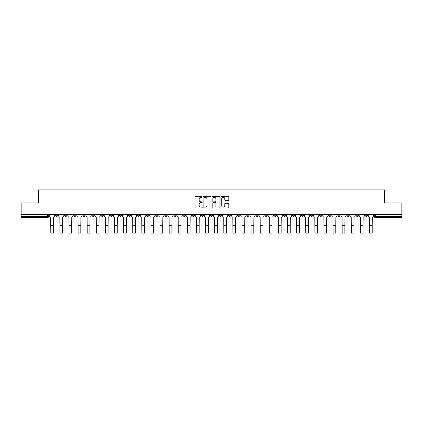 <?xml version="1.0" encoding="UTF-8"?>
<svg xmlns="http://www.w3.org/2000/svg" width="423" height="423" viewBox="0 0 423 423"><rect width="100%" height="100%" fill="white"/><g stroke="black" fill="none" stroke-linecap="round" stroke-linejoin="round"><path stroke-width="0.63" d="M202.162 196.906A0.402 0.402 0 0 0 201.76 196.505L195.675 196.505A0.571 0.571 0 0 0 195.098 197.076L195.098 207.392A0.571 0.571 0 0 0 195.675 207.963L201.76 207.963A0.402 0.402 0 0 0 202.162 207.561A0.402 0.402 0 0 0 201.76 207.159L200.973 207.159A1.835 1.835 0 0 1 199.138 205.329L199.138 204.468A1.835 1.835 0 0 1 200.973 202.633L201.76 202.633A0.402 0.402 0 0 0 202.162 202.231A0.402 0.402 0 0 0 201.76 201.834L200.973 201.834A1.835 1.835 0 0 1 199.138 200L199.138 199.138A1.835 1.835 0 0 1 200.973 197.308L201.76 197.308A0.402 0.402 0 0 0 202.162 196.906M356.029 214.551L356.029 215.191L358.366 215.191A1.169 1.169 0 0 1 357.197 216.359A1.169 1.169 0 0 1 356.029 215.191L356.029 214.551M301.393 214.551L301.393 215.191L303.73 215.191A1.169 1.169 0 0 1 302.561 216.359A1.169 1.169 0 0 1 301.393 215.191L301.393 214.551M292.288 214.551L292.288 215.191L294.62 215.191A1.169 1.169 0 0 1 293.456 216.359A1.169 1.169 0 0 1 292.288 215.191L292.288 214.551M237.652 214.551L237.652 215.191L239.984 215.191A1.169 1.169 0 0 1 238.821 216.359A1.169 1.169 0 0 1 237.652 215.191L237.652 214.551M228.547 214.551L228.547 215.191L230.879 215.191A1.169 1.169 0 0 1 229.71 216.359A1.169 1.169 0 0 1 228.547 215.191L228.547 214.551M219.437 214.551L219.437 215.191L221.774 215.191A1.169 1.169 0 0 1 220.605 216.359A1.169 1.169 0 0 1 219.437 215.191L219.437 214.551M201.226 214.551L201.226 215.191L203.563 215.191A1.169 1.169 0 0 1 202.395 216.359A1.169 1.169 0 0 1 201.226 215.191L201.226 214.551M183.016 215.191L183.016 214.551L183.016 215.191A1.169 1.169 0 0 0 184.179 216.359A1.169 1.169 0 0 1 183.016 215.191L185.348 215.191A1.169 1.169 0 0 1 184.179 216.359A1.169 1.169 0 0 0 185.348 215.191L185.348 214.551L185.348 215.191M173.911 215.191L173.911 214.551L173.911 215.191A1.169 1.169 0 0 0 175.074 216.359A1.169 1.169 0 0 1 173.911 215.191L176.243 215.191A1.169 1.169 0 0 1 175.074 216.359M164.801 215.191L164.801 214.551L164.801 215.191A1.169 1.169 0 0 0 165.969 216.359A1.169 1.169 0 0 1 164.801 215.191L167.138 215.191A1.169 1.169 0 0 1 165.969 216.359A1.169 1.169 0 0 0 167.138 215.191L167.138 214.551L167.138 215.191M155.696 214.551L155.696 215.191L158.033 215.191A1.169 1.169 0 0 1 156.864 216.359A1.169 1.169 0 0 1 155.696 215.191L155.696 214.551M146.591 214.551L146.591 215.191L148.928 215.191A1.169 1.169 0 0 1 147.759 216.359A1.169 1.169 0 0 1 146.591 215.191L146.591 214.551M137.486 214.551L137.486 215.191L139.817 215.191A1.169 1.169 0 0 1 138.654 216.359A1.169 1.169 0 0 1 137.486 215.191L137.486 214.551M128.381 215.191L128.381 214.551L128.381 215.191A1.169 1.169 0 0 0 129.544 216.359A1.169 1.169 0 0 1 128.381 215.191L130.712 215.191A1.169 1.169 0 0 1 129.544 216.359M110.165 215.191L110.165 214.551L110.165 215.191A1.169 1.169 0 0 0 111.334 216.359A1.169 1.169 0 0 1 110.165 215.191L112.502 215.191A1.169 1.169 0 0 1 111.334 216.359A1.169 1.169 0 0 0 112.502 215.191L112.502 214.551L112.502 215.191M101.06 215.191L101.06 214.551L101.06 215.191A1.169 1.169 0 0 0 102.229 216.359A1.169 1.169 0 0 1 101.06 215.191L103.397 215.191A1.169 1.169 0 0 1 102.229 216.359A1.169 1.169 0 0 0 103.397 215.191L103.397 214.551L103.397 215.191M91.955 215.191L91.955 214.551L91.955 215.191A1.169 1.169 0 0 0 93.123 216.359A1.169 1.169 0 0 1 91.955 215.191L94.292 215.191A1.169 1.169 0 0 1 93.123 216.359A1.169 1.169 0 0 0 94.292 215.191L94.292 214.551L94.292 215.191M82.85 215.191L82.85 214.551L82.85 215.191A1.169 1.169 0 0 0 84.018 216.359A1.169 1.169 0 0 1 82.85 215.191L85.182 215.191A1.169 1.169 0 0 1 84.018 216.359M73.745 215.191L73.745 214.551L73.745 215.191A1.169 1.169 0 0 0 74.908 216.359A1.169 1.169 0 0 1 73.745 215.191L76.077 215.191A1.169 1.169 0 0 1 74.908 216.359A1.169 1.169 0 0 0 76.077 215.191L76.077 214.551L76.077 215.191M64.634 215.191L64.634 214.551L64.634 215.191A1.169 1.169 0 0 0 65.803 216.359A1.169 1.169 0 0 1 64.634 215.191L66.971 215.191A1.169 1.169 0 0 1 65.803 216.359A1.169 1.169 0 0 0 66.971 215.191L66.971 214.551L66.971 215.191M228.246 200.544A0.571 0.571 0 0 0 228.817 199.968L228.817 197.076A0.571 0.571 0 0 0 228.246 196.505L221.483 196.505A0.571 0.571 0 0 0 220.912 197.076L220.912 207.392A0.571 0.571 0 0 0 221.483 207.963L228.246 207.963A0.571 0.571 0 0 0 228.817 207.392L228.817 203.897A0.571 0.571 0 0 0 228.246 203.32L225.353 203.32A0.571 0.571 0 0 0 224.777 203.897L224.777 205.631A1.533 1.533 0 0 1 223.244 207.159A1.533 1.533 0 0 1 221.715 205.631L221.715 198.836A1.533 1.533 0 0 1 223.244 197.308A1.533 1.533 0 0 1 224.777 198.836L224.777 199.968A0.571 0.571 0 0 0 225.353 200.544L228.246 200.544M21.15 214.551L21.15 202.934L38.546 202.934L38.546 189.916L384.454 189.916L384.454 202.934L401.85 202.934L401.85 214.551L21.15 214.551L21.15 216.359L48.761 216.359L48.761 214.551M210.998 197.076A0.571 0.571 0 0 0 210.427 196.505L203.664 196.505A0.571 0.571 0 0 0 203.093 197.076L203.093 207.392A0.571 0.571 0 0 0 203.664 207.963L210.427 207.963A0.571 0.571 0 0 0 210.998 207.392L210.998 197.076M212.573 196.505L219.336 196.505A0.571 0.571 0 0 1 219.907 197.076L219.907 207.392A0.571 0.571 0 0 1 219.336 207.963L216.444 207.963A0.571 0.571 0 0 1 215.867 207.392L215.867 203.209A0.571 0.571 0 0 0 215.296 202.633L213.377 202.633A0.571 0.571 0 0 0 212.806 203.209L212.806 207.561A0.402 0.402 0 0 1 212.404 207.963A0.402 0.402 0 0 1 212.002 207.561L212.002 197.076A0.571 0.571 0 0 1 212.573 196.505M374.239 214.551L374.239 216.359L401.85 216.359L401.85 217.528L375.407 217.528A1.169 1.169 0 0 1 374.239 216.359A1.169 1.169 0 0 0 375.407 217.528L375.407 214.551M401.85 214.551L401.85 216.359M48.761 216.359A1.169 1.169 0 0 1 47.593 217.528L21.15 217.528L21.15 216.359M367.471 214.551L367.471 215.191A1.169 1.169 0 0 1 366.302 216.359A1.169 1.169 0 0 1 365.134 215.191L367.471 215.191M365.134 214.551L365.134 215.191M358.366 214.551L358.366 215.191A1.169 1.169 0 0 1 357.197 216.359M349.255 214.551L349.255 215.191A1.169 1.169 0 0 1 348.092 216.359A1.169 1.169 0 0 1 346.923 215.191L349.255 215.191M346.923 214.551L346.923 215.191M340.15 214.551L340.15 215.191A1.169 1.169 0 0 1 338.982 216.359A1.169 1.169 0 0 1 337.818 215.191L340.15 215.191M337.818 214.551L337.818 215.191M331.045 214.551L331.045 215.191A1.169 1.169 0 0 1 329.877 216.359A1.169 1.169 0 0 1 328.708 215.191A1.169 1.169 0 0 0 329.877 216.359M328.708 214.551L328.708 215.191L331.045 215.191M321.94 214.551L321.94 215.191A1.169 1.169 0 0 1 320.771 216.359A1.169 1.169 0 0 1 319.603 215.191L321.94 215.191M319.603 214.551L319.603 215.191M312.835 214.551L312.835 215.191A1.169 1.169 0 0 1 311.666 216.359A1.169 1.169 0 0 1 310.498 215.191L312.835 215.191M310.498 214.551L310.498 215.191M303.73 214.551L303.73 215.191M294.62 214.551L294.62 215.191L294.62 214.551M285.514 214.551L285.514 215.191A1.169 1.169 0 0 1 284.346 216.359A1.169 1.169 0 0 1 283.183 215.191L285.514 215.191M283.183 214.551L283.183 215.191M276.409 214.551L276.409 215.191A1.169 1.169 0 0 1 275.241 216.359A1.169 1.169 0 0 1 274.072 215.191L276.409 215.191M274.072 214.551L274.072 215.191M267.304 214.551L267.304 215.191A1.169 1.169 0 0 1 266.136 216.359A1.169 1.169 0 0 1 264.967 215.191L267.304 215.191M264.967 214.551L264.967 215.191M258.199 214.551L258.199 215.191A1.169 1.169 0 0 1 257.031 216.359A1.169 1.169 0 0 1 255.862 215.191L258.199 215.191M255.862 214.551L255.862 215.191M249.089 214.551L249.089 215.191A1.169 1.169 0 0 1 247.926 216.359A1.169 1.169 0 0 1 246.757 215.191L249.089 215.191M246.757 214.551L246.757 215.191M239.984 214.551L239.984 215.191A1.169 1.169 0 0 1 238.821 216.359M230.879 214.551L230.879 215.191M221.774 215.191L221.774 214.551L221.774 215.191A1.169 1.169 0 0 1 220.605 216.359M212.669 214.551L212.669 215.191A1.169 1.169 0 0 1 211.5 216.359A1.169 1.169 0 0 1 210.331 215.191A1.169 1.169 0 0 0 211.5 216.359A1.169 1.169 0 0 0 212.669 215.191L210.331 215.191L210.331 214.551M203.563 215.191L203.563 214.551L203.563 215.191A1.169 1.169 0 0 1 202.395 216.359M194.453 214.551L194.453 215.191A1.169 1.169 0 0 1 193.29 216.359A1.169 1.169 0 0 1 192.121 215.191A1.169 1.169 0 0 0 193.29 216.359M192.121 214.551L192.121 215.191L194.453 215.191M176.243 214.551L176.243 215.191L176.243 214.551M158.033 215.191L158.033 214.551L158.033 215.191A1.169 1.169 0 0 1 156.864 216.359M148.928 215.191L148.928 214.551L148.928 215.191A1.169 1.169 0 0 1 147.759 216.359M139.817 215.191L139.817 214.551L139.817 215.191A1.169 1.169 0 0 1 138.654 216.359M130.712 214.551L130.712 215.191L130.712 214.551M121.607 215.191L121.607 214.551L121.607 215.191A1.169 1.169 0 0 1 120.439 216.359A1.169 1.169 0 0 1 119.27 215.191L121.607 215.191A1.169 1.169 0 0 1 120.439 216.359M119.27 214.551L119.27 215.191M85.182 214.551L85.182 215.191L85.182 214.551M57.866 214.551L57.866 215.191A1.169 1.169 0 0 1 56.698 216.359A1.169 1.169 0 0 1 55.529 215.191A1.169 1.169 0 0 0 56.698 216.359A1.169 1.169 0 0 0 57.866 215.191L57.866 214.551M55.529 214.551L55.529 215.191L57.866 215.191M204.293 197.308A0.402 0.402 0 0 0 203.897 197.705L203.897 206.762A0.402 0.402 0 0 0 204.293 207.159L205.123 207.159A1.835 1.835 0 0 0 206.958 205.329L206.958 199.138A1.835 1.835 0 0 0 205.123 197.308L204.293 197.308M215.867 198.868A1.533 1.533 0 0 0 214.334 197.335A1.533 1.533 0 0 0 212.806 198.868L212.806 201.258A0.571 0.571 0 0 0 213.377 201.834L215.296 201.834A0.571 0.571 0 0 0 215.867 201.258L215.867 198.868M49.549 214.551L49.549 215.778A1.169 1.169 0 0 0 50.718 216.941L50.802 233.084L53.488 233.084L53.488 225.322L50.802 225.322M54.741 214.551L54.741 215.778A1.169 1.169 0 0 1 53.573 216.941L53.488 225.322M58.654 214.551L58.654 215.778A1.169 1.169 0 0 0 59.823 216.941L59.907 233.084L62.593 233.084L62.593 225.322L59.907 225.322M63.847 214.551L63.847 215.778A1.169 1.169 0 0 1 62.683 216.941L62.593 225.322M67.759 214.551L67.759 215.778A1.169 1.169 0 0 0 68.928 216.941L69.012 233.084L71.699 233.084L71.699 225.322L69.012 225.322M72.957 214.551L72.957 215.778A1.169 1.169 0 0 1 71.788 216.941L71.699 225.322M76.864 214.551L76.864 215.778A1.169 1.169 0 0 0 78.033 216.941L78.123 233.084L80.804 233.084L80.804 225.322L78.123 225.322M82.062 214.551L82.062 215.778A1.169 1.169 0 0 1 80.893 216.941L80.804 225.322M85.969 214.551L85.969 215.778A1.169 1.169 0 0 0 87.138 216.941L87.228 233.084L89.914 233.084L89.914 225.322L87.228 225.322M91.167 214.551L91.167 215.778A1.169 1.169 0 0 1 89.999 216.941L89.914 225.322M95.08 214.551L95.08 215.778A1.169 1.169 0 0 0 96.243 216.941L96.333 233.084L99.019 233.084L99.019 225.322L96.333 225.322M100.272 214.551L100.272 215.778A1.169 1.169 0 0 1 99.104 216.941L99.019 225.322M104.185 214.551L104.185 215.778A1.169 1.169 0 0 0 105.353 216.941L105.438 233.084L108.124 233.084L108.124 225.322L105.438 225.322M109.377 214.551L109.377 215.778A1.169 1.169 0 0 1 108.214 216.941L108.124 225.322M113.29 214.551L113.29 215.778A1.169 1.169 0 0 0 114.459 216.941L114.543 233.084L117.229 233.084L117.229 225.322L114.543 225.322M118.482 214.551L118.482 215.778A1.169 1.169 0 0 1 117.319 216.941L117.229 225.322M122.395 214.551L122.395 215.778A1.169 1.169 0 0 0 123.564 216.941L123.648 233.084L126.334 233.084L126.334 225.322L123.648 225.322M127.593 214.551L127.593 215.778A1.169 1.169 0 0 1 126.424 216.941L126.334 225.322M131.5 214.551L131.5 215.778A1.169 1.169 0 0 0 132.669 216.941L132.759 233.084L135.439 233.084L135.439 225.322L132.759 225.322M136.698 214.551L136.698 215.778A1.169 1.169 0 0 1 135.529 216.941L135.439 225.322M140.605 214.551L140.605 215.778A1.169 1.169 0 0 0 141.774 216.941L141.864 233.084L144.55 233.084L144.55 225.322L141.864 225.322M145.803 214.551L145.803 215.778A1.169 1.169 0 0 1 144.634 216.941L144.55 225.322M149.716 214.551L149.716 215.778A1.169 1.169 0 0 0 150.879 216.941L150.969 233.084L153.655 233.084L153.655 225.322L150.969 225.322M154.908 214.551L154.908 215.778A1.169 1.169 0 0 1 153.739 216.941L153.655 225.322M158.821 214.551L158.821 215.778A1.169 1.169 0 0 0 159.989 216.941L160.074 233.084L162.76 233.084L162.76 225.322L160.074 225.322M164.013 214.551L164.013 215.778A1.169 1.169 0 0 1 162.85 216.941L162.76 225.322M167.926 214.551L167.926 215.778A1.169 1.169 0 0 0 169.094 216.941L169.179 233.084L171.865 233.084L171.865 225.322L169.179 225.322M173.118 214.551L173.118 215.778A1.169 1.169 0 0 1 171.955 216.941L171.865 225.322M177.031 214.551L177.031 215.778A1.169 1.169 0 0 0 178.199 216.941L178.284 233.084L180.97 233.084L180.97 225.322L178.284 225.322M182.228 214.551L182.228 215.778A1.169 1.169 0 0 1 181.06 216.941L180.97 225.322M186.136 214.551L186.136 215.778A1.169 1.169 0 0 0 187.304 216.941L187.394 233.084L190.075 233.084L190.075 225.322L187.394 225.322M191.333 214.551L191.333 215.778A1.169 1.169 0 0 1 190.165 216.941L190.075 225.322M195.241 214.551L195.241 215.778A1.169 1.169 0 0 0 196.409 216.941L196.499 233.084L199.185 233.084L199.185 225.322L196.499 225.322M200.439 214.551L200.439 215.778A1.169 1.169 0 0 1 199.27 216.941L199.185 225.322M204.351 214.551L204.351 215.778A1.169 1.169 0 0 0 205.515 216.941L205.604 233.084L208.29 233.084L208.29 225.322L205.604 225.322M209.544 214.551L209.544 215.778A1.169 1.169 0 0 1 208.375 216.941L208.29 225.322M213.456 214.551L213.456 215.778A1.169 1.169 0 0 0 214.625 216.941L214.71 233.084L217.396 233.084L217.396 225.322L214.71 225.322M218.649 214.551L218.649 215.778A1.169 1.169 0 0 1 217.485 216.941L217.396 225.322M222.561 214.551L222.561 215.778A1.169 1.169 0 0 0 223.73 216.941L223.815 233.084L226.501 233.084L226.501 225.322L223.815 225.322M227.759 214.551L227.759 215.778A1.169 1.169 0 0 1 226.591 216.941L226.501 225.322M231.667 214.551L231.667 215.778A1.169 1.169 0 0 0 232.835 216.941L232.925 233.084L235.606 233.084L235.606 225.322L232.925 225.322M236.864 214.551L236.864 215.778A1.169 1.169 0 0 1 235.696 216.941L235.606 225.322M240.772 214.551L240.772 215.778A1.169 1.169 0 0 0 241.94 216.941L242.03 233.084L244.716 233.084L244.716 225.322L242.03 225.322M245.969 214.551L245.969 215.778A1.169 1.169 0 0 1 244.801 216.941L244.716 225.322M249.882 214.551L249.882 215.778A1.169 1.169 0 0 0 251.045 216.941L251.135 233.084L253.821 233.084L253.821 225.322L251.135 225.322M255.074 214.551L255.074 215.778A1.169 1.169 0 0 1 253.906 216.941L253.821 225.322M258.987 214.551L258.987 215.778A1.169 1.169 0 0 0 260.15 216.941L260.24 233.084L262.926 233.084L262.926 225.322L260.24 225.322M264.179 214.551L264.179 215.778A1.169 1.169 0 0 1 263.011 216.941L262.926 225.322M268.092 214.551L268.092 215.778A1.169 1.169 0 0 0 269.261 216.941L269.345 233.084L272.031 233.084L272.031 225.322L269.345 225.322M273.284 214.551L273.284 215.778A1.169 1.169 0 0 1 272.121 216.941L272.031 225.322M277.197 214.551L277.197 215.778A1.169 1.169 0 0 0 278.366 216.941L278.45 233.084L281.136 233.084L281.136 225.322L278.45 225.322M282.395 214.551L282.395 215.778A1.169 1.169 0 0 1 281.226 216.941L281.136 225.322M286.302 214.551L286.302 215.778A1.169 1.169 0 0 0 287.471 216.941L287.561 233.084L290.241 233.084L290.241 225.322L287.561 225.322M291.5 214.551L291.5 215.778A1.169 1.169 0 0 1 290.331 216.941L290.241 225.322M295.407 214.551L295.407 215.778A1.169 1.169 0 0 0 296.576 216.941L296.666 233.084L299.352 233.084L299.352 225.322L296.666 225.322M300.605 214.551L300.605 215.778A1.169 1.169 0 0 1 299.436 216.941L299.352 225.322M304.518 214.551L304.518 215.778A1.169 1.169 0 0 0 305.681 216.941L305.771 233.084L308.457 233.084L308.457 225.322L305.771 225.322M309.71 214.551L309.71 215.778A1.169 1.169 0 0 1 308.541 216.941L308.457 225.322M313.623 214.551L313.623 215.778A1.169 1.169 0 0 0 314.786 216.941L314.876 233.084L317.562 233.084L317.562 225.322L314.876 225.322M318.815 214.551L318.815 215.778A1.169 1.169 0 0 1 317.647 216.941L317.562 225.322M322.728 214.551L322.728 215.778A1.169 1.169 0 0 0 323.896 216.941L323.981 233.084L326.667 233.084L326.667 225.322L323.981 225.322M327.92 214.551L327.92 215.778A1.169 1.169 0 0 1 326.757 216.941L326.667 225.322M331.833 214.551L331.833 215.778A1.169 1.169 0 0 0 333.001 216.941L333.086 233.084L335.772 233.084L335.772 225.322L333.086 225.322M337.031 214.551L337.031 215.778A1.169 1.169 0 0 1 335.862 216.941L335.772 225.322M340.938 214.551L340.938 215.778A1.169 1.169 0 0 0 342.107 216.941L342.196 233.084L344.877 233.084L344.877 225.322L342.196 225.322M346.136 214.551L346.136 215.778A1.169 1.169 0 0 1 344.967 216.941L344.877 225.322M350.043 214.551L350.043 215.778A1.169 1.169 0 0 0 351.212 216.941L351.302 233.084L353.988 233.084L353.988 225.322L351.302 225.322M355.241 214.551L355.241 215.778A1.169 1.169 0 0 1 354.072 216.941L353.988 225.322M359.153 214.551L359.153 215.778A1.169 1.169 0 0 0 360.317 216.941L360.407 233.084L363.093 233.084L363.093 225.322L360.407 225.322M364.346 214.551L364.346 215.778A1.169 1.169 0 0 1 363.177 216.941L363.093 225.322M368.259 214.551L368.259 215.778A1.169 1.169 0 0 0 369.427 216.941L369.512 233.084L372.198 233.084L372.198 225.322L369.512 225.322M373.451 214.551L373.451 215.778A1.169 1.169 0 0 1 372.282 216.941L372.198 225.322M47.593 214.551L47.593 217.528"/></g></svg>
